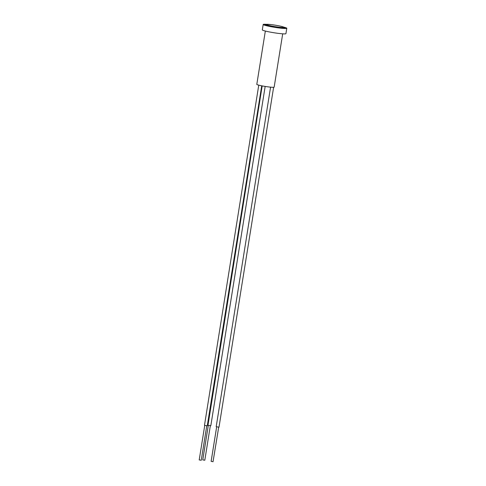 <?xml version="1.0" encoding="UTF-8"?>
<svg xmlns="http://www.w3.org/2000/svg" width="486" height="486" viewBox="0 0 486 486"><rect width="100%" height="100%" fill="white"/><g stroke="black" fill="none" stroke-linecap="round" stroke-linejoin="round"><path stroke-width="0.73" d="M265.338 31.049L256.802 84.357A8.791 0.723 9.1 0 0 269.25 87.006A8.791 0.723 9.1 0 0 274.159 87.14L282.694 33.826M266.377 24.33A11.956 0.984 9.1 0 0 263.187 24.494L262.319 29.889A11.956 0.984 9.1 0 0 279.256 33.491A11.956 0.984 9.1 0 0 285.926 33.668L286.789 28.273A11.956 0.984 9.1 0 0 283.812 27.125M263.187 24.494A11.956 0.984 9.1 0 0 280.118 28.097A11.956 0.984 9.1 0 0 286.789 28.273M265.69 24.579A10.194 0.838 9.1 0 0 264.925 24.768A10.194 0.838 9.1 0 0 279.365 27.842A10.194 0.838 9.1 0 0 285.057 27.994A10.194 0.838 9.1 0 0 284.383 27.568M261.711 85.809L207.261 425.748L204.472 425.365L258.759 85.141M201.113 460.206L199.211 459.944L204.734 425.438M273.618 87.298L218.998 427.188L216.197 426.684L270.581 87.152M218.694 427.176L213.044 461.7L211.131 461.354L216.659 426.848M265.162 86.429L210.821 425.712L207.984 425.317L262.185 85.901M204.703 460.181L202.765 459.908L208.294 425.402M278.915 27.186A8.967 0.741 9.1 0 0 283.04 26.839A8.967 0.741 9.1 0 0 271.218 24.61A8.967 0.741 9.1 0 0 267.093 24.956A8.967 0.741 9.1 0 0 278.915 27.186M284.504 28.121L283.915 27.173C282.026 26.359 277.785 25.503 271.194 24.604C262.981 24.087 267.039 24.239 265.411 25.059M201.247 460.272L206.775 425.766M204.8 460.236L210.329 425.73"/></g></svg>
